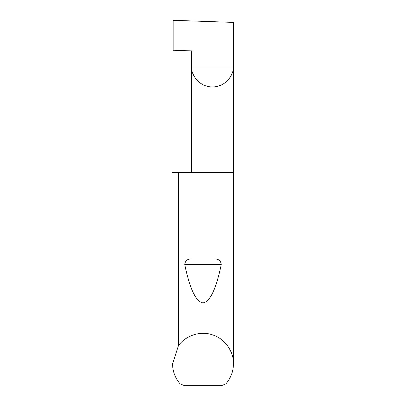 <?xml version="1.0" encoding="UTF-8"?>
<svg xmlns="http://www.w3.org/2000/svg" width="406" height="406" viewBox="0 0 406 406"><rect width="100%" height="100%" fill="white"/><g stroke="black" fill="none" stroke-linecap="round" stroke-linejoin="round"><path stroke-width="0.61" d="M233.45 363.776C233.354 371.388 230.831 378.087 225.878 383.873L221.402 385.7L184.598 385.7L180.122 383.873C175.169 378.087 172.646 371.388 172.55 363.776L178.396 345.831C183.39 338.015 197.712 329.855 212.434 334.823C227.258 339.487 234.023 354.519 233.45 363.776L233.45 65.975L191.439 65.975L191.439 51.973L191.992 51.024A0.609 0.609 0 0 0 191.439 50.111L173.169 50.75L173.169 20.3L233.45 22.406L233.45 65.975C234.292 72.121 227.994 86.691 212.445 86.98C196.9 86.691 190.597 72.121 191.439 65.975L191.439 172.55M191.784 258.992L214.216 258.992C218.326 258.729 220.676 260.54 221.27 264.423C216.159 288.986 210.069 301.8 203 302.876C195.931 301.8 189.841 288.986 184.73 264.423C185.324 260.54 187.679 258.729 191.784 258.992L214.216 258.992M178.396 345.831L178.396 172.55L233.45 172.55M178.396 172.55L172.55 172.55M184.73 264.423L221.27 264.423"/></g></svg>
